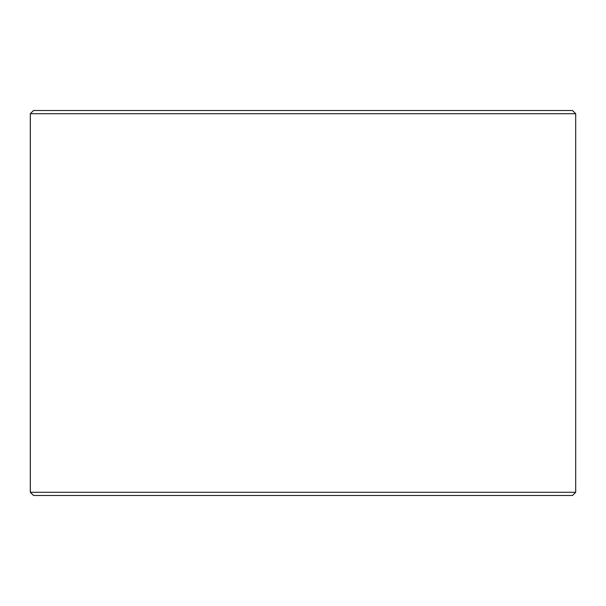 <?xml version="1.0" encoding="UTF-8"?>
<svg xmlns="http://www.w3.org/2000/svg" width="606" height="606" viewBox="0 0 606 606"><rect width="100%" height="100%" fill="white"/><g stroke="black" fill="none" stroke-linecap="round" stroke-linejoin="round"><path stroke-width="0.91" d="M30.338 492.284L33.55 495.496L30.3 492.284L30.3 113.716L33.512 110.504L572.488 110.504L575.7 113.716L30.338 113.716L30.338 492.284L575.7 492.284L575.7 113.716M33.55 110.504L30.338 113.716M33.55 495.496L572.488 495.496L575.7 492.284"/></g></svg>
